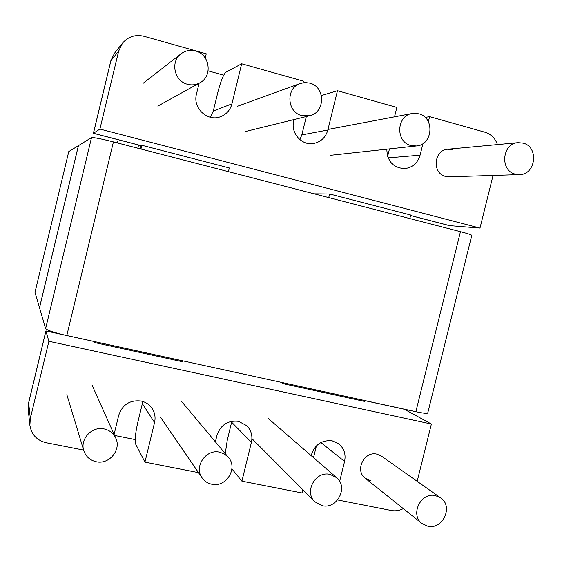 <?xml version="1.0" encoding="UTF-8"?>
<svg xmlns="http://www.w3.org/2000/svg" width="562" height="562" viewBox="0 0 562 562"><rect width="100%" height="100%" fill="white"/><g stroke="black" fill="none" stroke-linecap="round" stroke-linejoin="round"><path stroke-width="0.84" d="M96.214 461.746C89.976 460.306 85.838 456.611 83.794 450.654C79.762 439.062 92.056 425.989 104.153 428.932C109.548 430.162 113.419 433.225 115.758 438.114C121.603 449.783 109.19 464.83 96.214 461.746M519.379 174.62L515.34 174.143C499.646 170.722 501.999 143.324 518.08 142.657L523.053 143.106C539.176 146.801 535.867 174.937 519.379 174.62L449.101 176.819L445.568 176.405C431.82 173.461 433.766 149.829 447.83 149.232L452.185 149.618M370.372 480.622L365.244 478.241C354.524 470.563 364.12 450.78 376.919 454.145L381.408 456.091L440.594 497.834C453.646 506.06 442.933 529.987 427.858 526.257L421.999 523.552C409.747 514.799 420.833 491.862 435.466 495.628L440.594 497.834M321.415 95.54L337.474 90.707L327.85 130.012C325.665 137.5 320.874 141.996 313.484 143.5C301.618 145.776 290.357 132.864 293.757 120.718L294.045 119.544M303.03 82.719L303.417 81.125L241.674 63.752L231.937 103.858C230.195 110.201 226.317 114.515 220.29 116.791C207.371 121.87 192.562 107.925 196.461 94.184L199.124 83.197M306.325 116.524L301.829 134.908L299.883 139.65M241.674 63.752L225.868 72.231C223.374 74.563 220.676 81.35 217.775 92.59L213.314 110.988L210.343 117.254M205.235 57.956L206.247 53.783L144.012 36.27C135.442 34.254 128.284 36.523 122.558 43.077L118.666 51.079L99.917 129.056L479.997 228.088L449.452 225.643L410.576 215.562M422.947 143.605L420.095 155.168C417.65 163.212 412.452 167.694 404.521 168.621C393.126 167.792 387.225 161.308 386.818 149.183M394.531 116.833L396.842 107.419L337.474 90.707M428.356 121.673L429.6 116.636L425.153 117.409M389.466 148.895L387.618 156.412M231.902 468.877L241.913 481.163L251.411 442.378C252.781 435.894 251.249 430.337 246.809 425.708L238.541 421.331C227.828 420.214 220.641 424.879 216.974 435.332L215.387 441.837M231.86 421.247L227.294 440.046L225.257 453.625M311.2 455.663L311.446 454.658C315.043 444.409 321.991 439.814 332.304 440.868L338.668 443.762C344.077 448.286 346.044 454.18 344.576 461.437L339.659 481.388M316.42 445.849L313.512 457.665M241.913 481.163L302.026 492.965L302.827 489.72M114.1 434.405L118.737 415.227C122.481 404.57 129.913 399.828 141.048 401.015C145.713 402.062 149.387 404.514 152.077 408.37C154.88 412.698 155.702 417.426 154.55 422.554L144.947 462.126L135.667 444.113C134.641 440.46 135.4 433.028 137.943 421.809L142.355 403.621L154.55 422.554M142.734 401.451L142.355 403.621M93.685 341.401L45.894 330.955L28.634 402.764L28.205 409.347L29.884 425.258L30.341 418.409L48.887 341.289L431.391 424.036L417.187 481.318M94.486 341.577L94.268 342.497L93.615 341.387M118.666 51.079L110.84 60.745L114.536 53.151L110.911 60.619L93.454 133.257L140.936 145.572L140.05 148.79M404.183 409.157L431.391 424.036M99.917 129.056L93.404 133.292L140.844 145.593M281.19 382.322L283.143 383.677L364.717 401.465L364.935 400.594M409.831 218.583L410.703 215.035L329.627 193.995L328.742 197.606M283.143 383.677L283.36 382.792M140.156 148.811L140.936 145.572L141.863 145.27L140.957 149.021M94.268 342.497L182.243 361.675L182.46 360.776M141.863 145.27L229.324 167.968L228.432 171.649M314.186 193.841L329.627 193.995M28.205 409.347L28.627 402.961L45.908 331.053L48.887 341.289M493.057 175.442L479.997 228.088M429.6 116.636L484.964 132.218C491.04 134.128 495.199 138.252 497.447 144.589M83.619 450.085L46.119 442.723C36.825 440.383 31.409 434.559 29.884 425.258M403.312 508.631C399.413 510.626 395.402 511.244 391.271 510.486L337.657 499.962M198.512 472.642L144.947 462.126M91.522 137.599C93.678 137.339 100.984 138.772 113.426 141.898L460.461 231.685C468.076 233.68 471.848 234.93 471.771 235.429L427.773 412.908C427.52 413.73 423.551 413.33 415.873 411.707L66.808 335.535C54.352 332.669 47.285 330.351 45.627 328.58L39.516 307.772L78.441 145.635L91.522 137.599L45.627 328.58M410.991 145.53C395.381 142.123 396.301 115.653 412.157 113.489L418.816 113.777C435.009 117.486 432.923 145.01 416.421 145.965L410.991 145.53M187.525 84.251C174.283 81.251 170.075 61.56 181.069 53.762C185.432 50.538 190.272 49.611 195.576 50.966C209.949 54.317 212.843 76.39 199.812 82.818C195.941 84.89 191.839 85.368 187.525 84.251M211.818 484.233C207.743 483.383 204.505 481.269 202.116 477.897C193.651 466.769 205.98 448.729 219.651 452.185L224.47 454.026L228.369 457.342C238.295 468.062 226.205 487.753 211.818 484.233M34.984 292.366L68.768 151.578L34.984 292.366L39.53 307.709M78.434 145.67L68.768 151.578M78.399 145.663L39.495 307.702M117.402 142.931L118.175 139.713M208.13 70.833L223.704 75.168M137.816 148.206L138.589 145.01M135.189 439.582L114.564 435.452M301.836 115.596C286.838 112.309 285.622 87.946 300.284 83.443L304.99 82.523L309.767 83.099C325.574 86.724 325.433 112.653 309.641 115.709L301.836 115.596M322.258 505.716L314.797 501.747C303.831 491.827 315.57 470.703 329.971 474.391L336.561 477.616C348.602 487.001 337.214 509.404 322.258 505.716M301.829 134.908L327.85 130.012M213.314 110.988L231.937 103.858M388.152 157.901L420.095 155.168M231.656 422.195L251.411 442.378M320.888 442.547L344.576 461.437M30.341 418.409L28.634 402.764M404.464 409.291L364.914 400.664M410.583 215.52L449.895 225.72M460.461 231.685L415.873 411.707M113.426 141.898L66.808 335.535M115.758 438.114L92.02 385.033M83.794 450.654L66.843 394.657M45.915 330.934L62.747 334.608M110.84 60.745L93.404 133.292M114.536 53.151L122.558 43.077M421.999 523.552L365.244 478.241M518.08 142.657L447.83 149.232M416.421 145.965L330.786 155.274M412.157 113.489L327.99 129.45M199.812 82.818L157.817 106.085M181.069 53.762L142.959 83.422M228.369 457.342L181.315 401.135M202.116 477.897L160.472 417.187M309.641 115.709L245.102 131.599M300.284 83.443L237.536 106.239M336.561 477.616L267.912 418.184M314.797 501.747L251.924 438.599"/></g></svg>
